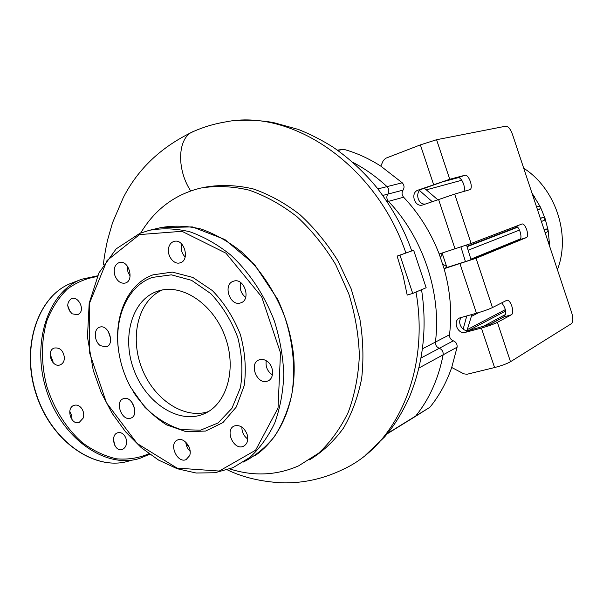 <?xml version="1.0" encoding="UTF-8"?>
<svg xmlns="http://www.w3.org/2000/svg" width="603" height="603" viewBox="0 0 603 603"><rect width="100%" height="100%" fill="white"/><g stroke="black" fill="none" stroke-linecap="round" stroke-linejoin="round"><path stroke-width="0.9" d="M337.786 150.418L343.725 149.325C356.448 152.853 368.81 158.453 380.802 166.127L402.246 182.799C404.312 185.121 404.575 187.571 403.045 190.133C401.575 192.538 401.764 194.905 403.618 197.226C418.927 213.387 430.783 232.313 439.188 253.984L471.124 243.476L521.783 224.082C525.296 222.454 529.931 236.474 526.261 237.62L476.053 258.272L444.087 268.689C450.358 291.023 452.16 313.055 449.506 334.771C449.408 337.695 450.675 339.708 453.32 340.823C456.102 342.029 457.353 344.155 457.089 347.2L451.707 367.483C446.461 382.596 439.195 395.854 429.909 407.259L415.716 416.017C429.298 399.201 438.434 378.797 443.137 354.805C438.434 378.797 429.298 399.201 415.716 416.017L387.563 433.391M421.12 357.948L439.293 348.285C442.12 349.529 443.401 351.7 443.137 354.805C443.401 351.7 442.12 349.529 439.293 348.285C436.61 347.132 435.313 345.067 435.411 342.082C435.313 345.067 436.61 347.132 439.293 348.285L453.32 340.823M387.164 201.719L388.438 201.372C422.989 237.318 441.72 293.54 435.411 342.082C441.72 293.54 422.989 237.318 388.438 201.372C386.546 198.998 386.35 196.578 387.835 194.121C386.35 196.578 386.546 198.998 388.438 201.372L403.618 197.226M402.246 182.799L386.998 186.621C389.101 189.003 389.372 191.505 387.835 194.121C389.372 191.505 389.101 189.003 386.998 186.621C376.295 176.694 364.89 168.591 352.793 162.32C364.89 168.591 376.295 176.694 386.998 186.621L377.87 188.912M481.405 328.055L465.486 332.321C457.594 334.831 452.144 320.592 459.946 317.849L476.468 313.228C483.305 311.261 488.634 309.369 492.47 307.568L506.626 300.369C510.53 298.613 515.15 313.161 511.231 314.872L497.392 322.349C493.586 324.226 488.257 326.125 481.405 328.055L494.566 367.551L466.971 374.275L463.813 373.83L451.707 367.483M343.725 149.325L337.356 150.117M415.128 416.598L429.909 407.259M463.639 191.498C466.413 188.362 461.461 176.438 457.918 177.764L442.775 181.782L421.957 189.093C414.555 191.339 417.63 205.012 425.311 204.055M441.637 253.207L441.192 253.524L442.278 253.546L446.589 266.481L445.813 267.385L447.976 267.129L468.983 260.458L519.605 239.7C522.771 238.78 519.809 227.158 516.176 226.231M461.596 317.351C456.479 321.972 462.524 332.562 469.074 330.421L490.231 324.271L504.191 316.779C506.656 312.731 505.827 308.095 501.704 302.864M464.785 175.3C468.855 173.852 473.875 188.551 469.707 189.726L454.685 194.098L422.628 204.982C414.578 207.636 409.98 192.651 418.075 190.133L449.748 179.279L464.785 175.3L457.918 177.764M439.188 253.984L444.087 268.689M442.278 253.546L440.552 257.669M442.73 264.152L446.589 266.481M460.956 247.019L465.478 261.702M449.748 179.279L436.58 139.723L420.374 144.878L433.587 184.548M494.566 367.551C501.455 365.75 506.769 363.813 510.507 361.732L571.358 323.705C573.189 321.919 573.325 318.331 571.765 312.942L512.414 134.198C510.44 128.952 508.223 126.283 505.766 126.193L436.58 139.723M380.802 166.127L383.274 160.609L385.626 158.295L420.374 144.878M466.775 315.919L463.157 329.125M419.628 190.608L432.2 201.643M424.391 188.219L437.725 199.706M466.571 245.112L471.018 259.622M471.93 314.487L466.986 330.61M114.932 445.775L113.462 439.451M119.778 432.555C122.605 433.029 124.67 434.997 125.974 438.441C127.323 443.929 126.072 447.614 122.221 449.506C114.412 452.416 109.746 434.853 117.766 432.758L119.778 432.555M71.998 419.703L71.772 415.452L69.76 411.359M81.563 408.276C83.644 411.306 84.216 414.54 83.274 417.977L79.219 422.432C70.935 425.635 65.606 407.711 74.131 405.329C76.898 404.575 79.377 405.555 81.563 408.276M52.906 362.493L52.951 361.385L50.132 354.21M64.415 357.609C64.34 361.28 62.931 363.699 60.187 364.868L60.157 364.875C51.948 368.214 45.805 350.614 54.285 348.037C59.931 347.343 63.307 350.531 64.415 357.609M70.129 311.902L67.724 305.585M79.543 313.53L77.659 314.774L72.119 313.801C66.601 307.809 66.368 302.744 71.425 298.606C77.885 295.711 84.865 308.608 79.543 313.53M185.174 257.036C181.661 253.268 180.463 248.881 181.571 243.876M168.9 246.838C166.142 254.481 173.385 265.049 179.943 262.87C190.412 260.624 184.322 238.215 174.094 241.411C171.606 242.12 169.88 243.929 168.9 246.838M245.677 297.407C240.944 293.503 239.293 288.573 240.725 282.611M233.376 281.254C222.53 284.412 229.962 306.799 240.559 302.925C251.534 300.106 244.343 277.395 233.663 281.156L233.376 281.254M272.488 374.674L272.428 374.915C267.461 371.471 265.395 366.737 266.24 360.722M266.843 361.107C264.28 359.418 261.755 358.981 259.29 359.803C248.33 363.194 257.104 385.581 267.611 381.058C274.584 378.895 274.101 365.652 266.843 361.107M247.78 439.074C243.793 436.105 241.826 432.117 241.878 427.105M247.064 434.16C244.094 427.406 239.904 424.655 234.484 425.914C224.293 429.457 233.663 450.908 243.393 446.288C247.418 444.072 248.64 440.024 247.064 434.16M190.141 451.361C187.563 448.851 186.116 445.79 185.799 442.187M189.621 455.657C192.659 448.293 184.005 436.919 177.712 439.926C168.26 443.137 177.078 463.828 186.108 459.592L189.621 455.657M134.808 409.309L131.929 402.261M130.354 418.271L130.791 418.128C139.79 415.384 132.072 395.071 123.404 398.696C114.562 401.289 121.61 421.15 130.354 418.271M110.666 338.584L108.178 331.19M100.347 345.647L106.181 346.929C115.324 344.615 108.638 323.939 99.781 327.143C93.548 328.597 93.962 341.381 100.347 345.647M130.127 276.099L127.926 271.998L127.278 265.983M114.909 275.548C117.238 281.232 120.638 283.749 125.1 283.101C134.801 281.006 128.786 259.478 119.326 262.493C114.706 264.513 113.236 268.863 114.909 275.548M133.64 392.41C142.956 405.985 153.916 416.801 166.526 424.851L186.154 431.725L205.585 431.055L222.906 422.62L236.301 406.995L244.215 385.573C246.431 369.028 245.142 351.979 240.333 334.416C233.565 317.449 224.241 302.827 212.354 290.556L192.832 277.44L172.375 272.096L153.087 274.817C126.638 284.164 112.655 318.821 119.138 353.938M152.295 277.425C126.381 286.531 112.761 320.645 119.341 355.084C121.414 366.443 125.22 377.229 130.745 387.428L144.63 407.01C155.83 417.932 168.026 425.462 181.217 429.615L200.573 430.18L218.098 422.944L231.906 408.367L240.393 387.759C243.039 371.636 242.157 354.865 237.763 337.454C231.379 320.555 222.371 305.94 210.756 293.586L191.566 280.327L171.365 274.832L152.295 277.425M162.448 289.945C138.607 300.06 129.524 336.059 141.532 367.408C153.207 398.877 183.825 419.884 208.404 411.585M157.006 291.415C131.801 300.271 121.595 337.333 133.881 369.835C145.768 402.472 177.764 424.037 202.706 414.374C226.057 405.819 237.198 370.461 225.469 337.657C214.042 304.741 182.943 283.5 159.124 290.736L157.006 291.415M479.189 312.437L471.501 316.334M520.442 238.894L470.905 259.162M517.321 226.954L467.008 246.318M426.502 189.809L461.777 180.237M523.706 168.214C555.642 188.566 570.996 234.891 557.406 269.707M531.921 192.937L540.484 207.176L545.059 218.444L548.119 230.188L549.748 246.627M532.848 195.741L534.356 196.435L533.843 198.741M536.587 207.002L538.652 206.332L540.484 207.176L539.662 209.354L537.62 210.108L539.662 209.354M540.333 218.278L543.137 217.381L545.059 218.444L544.177 220.397L541.396 221.489L544.177 220.397M544.072 229.547L546.145 228.899L548.119 230.188L547.147 231.929M547.818 240.831L549.619 242.398L548.813 243.823M190.669 190.925C175.94 168.29 177.862 136.775 193.525 131.446C203.641 126.984 214.246 123.819 225.326 121.964C291.694 108.201 376.068 164.792 405.909 252.996L397.113 256.094L403.015 275.428L407.206 295.093L412.738 293.435L426.155 287.729L413.643 250.253L405.909 252.996M186.169 444.547L189.018 446.846M229.826 468.953C253.757 476.528 276.717 475.481 298.696 465.81L318.588 453.207C330.542 442.074 340.439 428.409 348.278 412.211C354.707 394.799 358.401 375.948 359.365 355.642C358.664 334.914 355.122 314.261 348.738 293.691L335.622 264.498C324.595 246.31 311.751 230.414 297.106 216.801C281.744 204.816 265.75 195.93 249.114 190.141C232.487 186.237 216.387 185.536 200.822 188.038C174.998 194.324 154.956 209.316 140.687 233.014M309.535 459.855C322.484 451.956 333.798 441.366 343.469 428.092C351.933 413.477 358.001 396.932 361.664 378.473C363.797 359.26 363.202 339.429 359.863 318.972L351.202 288.912L337.808 260.602C326.781 243.001 314.103 227.648 299.781 214.525C284.804 202.977 269.255 194.43 253.132 188.897C236.971 185.166 221.271 184.541 206.03 187.013L204.5 187.314M397.113 256.094L399.962 255.167L412.738 293.435M413.643 250.253L399.962 255.167M382.792 195.44L403.045 190.133M449.506 334.771L422.537 348.76M459.991 263.782L476.468 313.228M419.04 367.958L457.089 347.2M511.231 314.872L504.191 316.779M526.261 237.62L519.605 239.7M465.486 332.321L469.074 330.421M444.253 268.644L447.976 267.129M418.075 190.133L421.957 189.093M471.124 243.476L454.685 194.098M438.547 199.42L455.046 248.941M492.47 307.568L476.053 258.272M510.507 361.732L497.392 322.349M71.81 283.033C38.735 294.897 20.487 345.956 36.353 394.136C51.835 442.444 96.239 471.87 129.577 460.805C95.945 471.893 51.572 442.398 36.12 394.204C20.291 346.137 38.479 295.04 71.81 283.033L81.737 279.227C48.76 291.045 30.67 342.391 46.665 390.955C62.275 439.647 106.708 469.383 139.926 458.318L149.619 454.232M97.204 276.589C86.417 278.179 76.43 282.37 67.25 289.161C58.808 297.4 52.077 307.779 47.064 320.283C41.027 340.22 40.883 363.594 46.868 386.576C54.082 409.211 66.745 429.042 82.626 442.888C93.631 450.931 104.96 456.245 116.613 458.83C128.115 459.788 138.886 458.084 148.926 453.727M139.534 234.582L106.995 260.564L89.659 302.827L89.666 353.117L106.452 402.766L137.19 443.514L177.033 468.086L219.221 471.056L255.619 450.2L278.028 408.088L280.493 352.845L261.702 296.88L225.997 253.215L181.978 231.311L139.534 234.582M149.371 230.301L139.866 233.338L116.153 248.881L98.9 272.978L89.184 303.226L87.465 337.039L93.269 370.453L101.206 392.553L112.083 413.228L125.56 431.801L141.23 447.622L158.604 460.097L177.131 468.712L196.186 473.023L215.075 472.729L233.044 467.657L249.861 457.406C259.938 448.142 268.252 436.632 274.787 422.876C280.116 408.043 283.124 391.92 283.809 374.493C283.071 356.682 279.943 338.901 274.418 321.165C264.544 295.093 249.175 272.006 230.376 254.737C217.359 244.373 203.844 236.715 189.824 231.763C175.835 228.454 162.35 227.964 149.371 230.301L139.941 233.316M243.416 462.019C255.061 456.117 265.335 447.728 274.252 436.851C282.151 424.685 287.978 410.711 291.724 394.927C295.704 370.355 293.352 343.288 284.835 317.148C275.089 291.422 259.878 268.652 241.245 251.632C228.333 241.426 214.924 233.881 201.01 229.012C187.118 225.771 173.709 225.311 160.797 227.633L150.637 229.999M505.54 314.487L482.43 326.834M538.652 206.332L536.61 207.07L538.652 206.332M543.137 217.381L540.386 218.444M517.608 227.225L467.144 246.687M468.327 250.147L519.485 230.082L468.32 250.147M505.352 309.625L467.4 329.57M546.145 228.899L544.132 229.728M227.323 469.843C242.805 477.38 261.091 481.714 282.166 482.845C303.535 483.32 323.999 478.752 343.567 469.134C396.442 444.871 429.916 370.913 416.002 292.048M122.221 449.506L121.678 449.642M79.219 422.432L78.744 422.567M97.55 275.827L81.737 279.227M240.966 302.781L240.559 302.925M268.463 380.674L267.611 381.058M244.343 445.79L243.393 446.288M186.877 459.207L186.108 459.592M131.303 417.909L130.791 418.128M254.654 455.883C281.865 437.763 297.807 398.319 293.495 354.639C291.37 336.022 286.078 317.57 277.621 299.276L254.481 264.483L224.829 239.481L192.342 226.901L160.797 227.633M207.033 412.369L202.706 414.374M468.644 330.519L505.593 311.012M489.108 324.776L504.628 316.447M547.207 231.906L545.142 232.766M193.812 131.333C161.687 146.431 138.17 168.561 123.246 197.731L112.512 222.809L107.53 240.182C105.435 249.793 104.048 258.031 103.369 264.905M236.662 120.577C248.783 119.771 260.986 120.419 273.265 122.522L298.402 129.457C310.274 134.198 321.776 140.069 332.909 147.064C349.356 158.37 364.174 172.104 377.365 188.272C392.839 208.653 404.296 229.517 411.728 250.878M421.55 289.689C427.376 328.002 423.163 364.189 408.909 398.259C399.284 418.588 391.92 428.251 384.699 436.821L365.599 455.092M387.201 433.843L414.502 416.982"/></g></svg>
